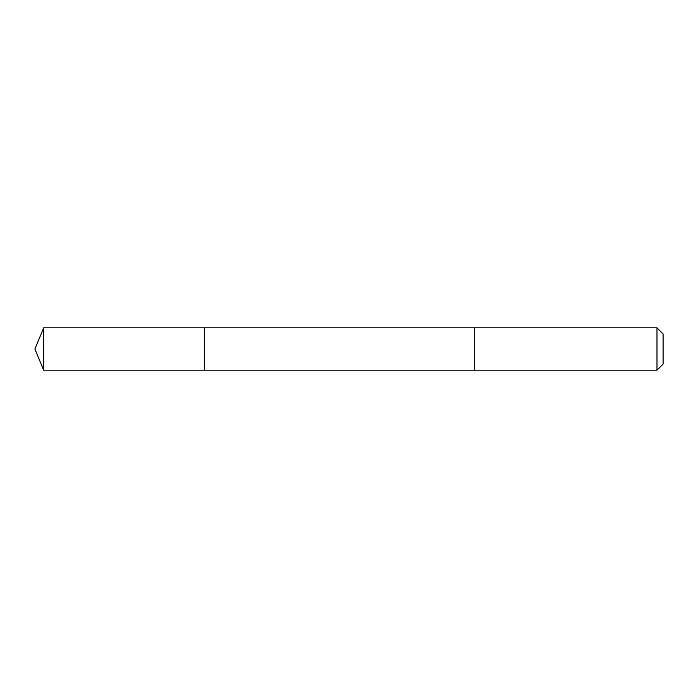 <?xml version="1.0" encoding="UTF-8"?>
<svg xmlns="http://www.w3.org/2000/svg" width="698" height="698" viewBox="0 0 698 698"><rect width="100%" height="100%" fill="white"/><g stroke="black" fill="none" stroke-linecap="round" stroke-linejoin="round"><path stroke-width="1.05" d="M204.331 343.329L204.331 327.824L43.669 327.824L43.669 370.176L204.331 370.176L204.331 327.824L474.64 327.824L474.64 370.176L204.331 370.176L204.331 343.329M474.64 327.824L474.64 370.176L656.984 370.176L656.984 327.824L474.64 327.824M656.984 327.824L663.1 333.932L663.1 364.068L656.984 370.176M204.331 370.176L43.669 370.176L34.9 349L43.669 370.176M34.9 349L43.669 327.824"/></g></svg>
